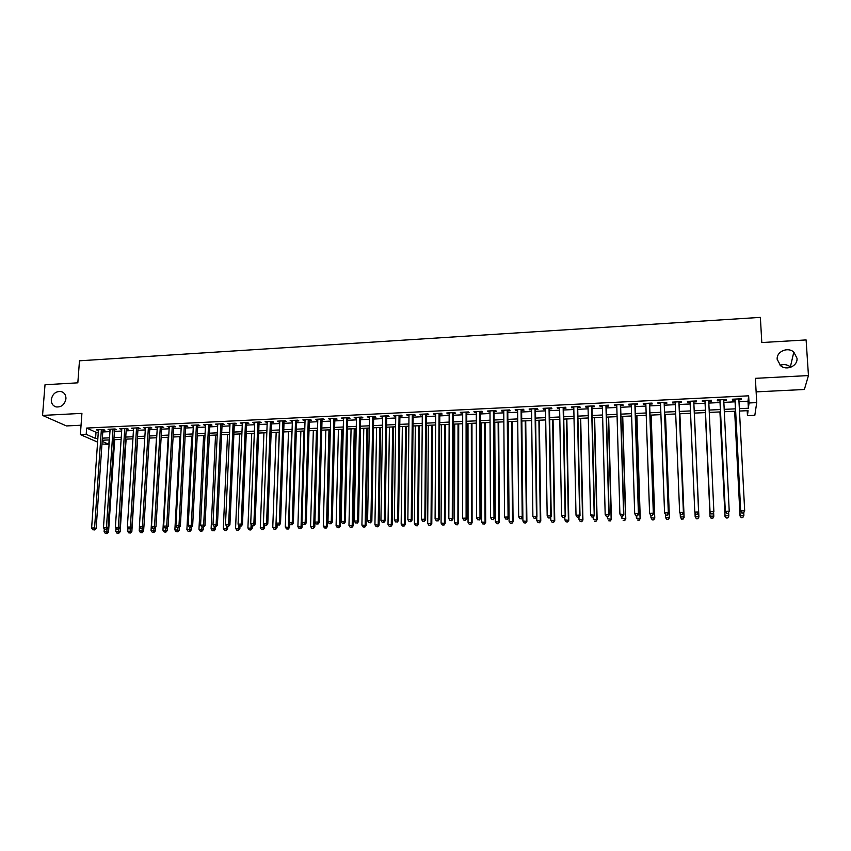 <?xml version="1.0" encoding="UTF-8"?>
<svg xmlns="http://www.w3.org/2000/svg" width="851" height="851" viewBox="0 0 851 851"><rect width="100%" height="100%" fill="white"/><g stroke="black" fill="none" stroke-linecap="round" stroke-linejoin="round"><path stroke-width="1.28" d="M65.942 398.811C64.687 404.672 61.389 407.374 56.028 406.916C52.783 405.831 51.209 403.406 51.294 399.619C52.581 393.736 55.911 391.045 61.293 391.566C64.474 392.662 66.016 395.077 65.942 398.811M797.004 358.26C797.876 365.941 786.76 371.015 780.644 365.76L777.186 359.356C776.335 351.559 787.771 346.538 793.813 352.101L797.004 358.26M780.122 365.324C783.867 363.994 787.292 364.515 790.377 366.887L790.792 367.26M109.151 439.935L108.854 444.307L101.96 444.02M756.135 391.875L804.376 389.492L808.45 375.568L806.11 339.932L761.805 342.538L760.368 317.38L79.473 360.803L77.835 382.822L45.018 384.748L42.55 415.416L66.463 425.936L81.058 425.223M738.976 401.64L747.997 401.204L748.646 395.821L749.04 402.97L756.73 402.608L754.826 415.331L747.455 415.66L748.072 410.65L739.476 411.044M747.189 410.682L747.455 415.66M102.907 430.329L104.939 430.234L103.407 429.532L96.429 429.872L98.408 430.553M114.545 429.776L116.587 429.681L115.076 428.968L108.066 429.308L110.056 429.989M126.246 429.212L128.299 429.117L126.82 428.404L119.768 428.744L121.767 429.425M138 428.649L140.075 428.553L138.617 427.83L131.533 428.17L133.543 428.861M149.829 428.085L151.904 427.979L150.478 427.266L143.351 427.606L145.383 428.298M161.711 427.51L163.796 427.415L162.392 426.691L155.233 427.032L157.275 427.723M173.657 426.936L175.753 426.84L174.381 426.106L167.179 426.457L169.232 427.149M185.667 426.362L187.773 426.255L186.422 425.532L179.189 425.883L181.252 426.574M197.74 425.777L199.857 425.681L198.538 424.947L191.262 425.298L193.337 425.989M209.867 425.202L212.005 425.096L210.708 424.362L203.4 424.713L205.485 425.404M222.068 424.606L224.217 424.511L222.951 423.766L215.601 424.128L217.707 424.819M234.333 424.021L236.493 423.915L235.248 423.181L227.866 423.532L229.983 424.234M246.662 423.426L248.832 423.33L247.62 422.575L240.195 422.936L242.322 423.638M259.055 422.83L261.236 422.734L260.055 421.979L252.587 422.341L254.736 423.043M271.522 422.234L273.703 422.128L272.565 421.373L265.055 421.734L267.203 422.447M284.043 421.639L286.244 421.532L285.128 420.777L277.586 421.139L279.756 421.841M296.648 421.032L298.85 420.926L297.765 420.16L290.18 420.532L292.361 421.234M309.307 420.426L311.53 420.32L310.477 419.554L302.839 419.915L305.041 420.628M322.04 419.809L324.274 419.703L323.242 418.937L315.572 419.309L317.785 420.011M334.837 419.192L337.081 419.086L336.092 418.32L328.38 418.692L330.603 419.394M347.708 418.575L349.963 418.469L349.006 417.692L341.251 418.064L343.485 418.777M360.643 417.958L362.92 417.852L361.983 417.064L354.186 417.447L356.441 418.16M373.653 417.33L375.94 417.224L375.046 416.437L367.207 416.82L369.472 417.533M386.737 416.703L389.035 416.596L388.173 415.809L380.291 416.182L382.567 416.905M399.896 416.075L402.204 415.958L401.374 415.171L393.439 415.554L395.736 416.267M413.118 415.437L415.437 415.32L414.639 414.533L406.672 414.916L408.98 415.639M426.415 414.799L428.755 414.682L427.989 413.884L419.969 414.277L422.298 414.99M439.786 414.16L442.137 414.043L441.403 413.235L433.35 413.629L434.095 414.426L435.691 414.352M453.232 413.512L455.593 413.395L454.902 412.586L446.796 412.98L447.509 413.788L449.158 413.703M466.752 412.863L469.135 412.746L468.465 411.937L460.317 412.331L460.997 413.139L462.689 413.054M480.358 412.203L482.74 412.097L482.113 411.278L473.922 411.671L474.571 412.48L476.305 412.405M494.027 411.554L496.431 411.437L495.835 410.618L487.591 411.012L488.208 411.831L490.006 411.746M507.781 410.895L510.185 410.778L509.643 409.948L501.345 410.352L501.92 411.171L503.771 411.086M521.599 410.225L524.035 410.108L523.514 409.278L515.174 409.682L515.717 410.512L517.621 410.416M535.513 409.554L537.949 409.437L537.47 408.608L529.088 409.012L529.588 409.842L531.545 409.746M549.491 408.884L551.948 408.767L551.501 407.937L543.076 408.342L543.544 409.171L545.544 409.076M563.553 408.214L566.021 408.097L565.617 407.257L557.139 407.661L557.565 408.501L559.628 408.395M577.701 407.533L580.18 407.416L579.818 406.565L571.287 406.98L571.681 407.82L573.787 407.725M591.924 406.852L594.423 406.725L594.094 405.884L585.52 406.289L585.871 407.14L588.041 407.033M606.231 406.161L608.742 406.044L608.454 405.193L599.827 405.608L600.136 406.459L602.359 406.352M620.613 405.47L623.145 405.353L622.889 404.491L614.22 404.906L614.486 405.767L616.773 405.65M635.08 404.778L637.622 404.65L637.42 403.789L628.698 404.214L628.921 405.076L631.261 404.959M649.643 404.076L652.196 403.959L652.026 403.087L643.25 403.512L643.441 404.374L645.835 404.257M664.28 403.374L666.844 403.246L666.727 402.385L657.897 402.81L658.046 403.672L660.504 403.555M679.002 402.672L681.587 402.544L681.502 401.672L672.62 402.097L672.737 402.97L675.247 402.842M693.81 401.959L696.405 401.832L696.373 400.949L687.438 401.385L687.502 402.257L690.076 402.14M708.745 401.236L711.319 401.119L711.319 400.225L702.341 400.661L702.362 401.544L704.968 401.417M723.765 400.513L726.318 400.395L726.36 399.502L717.329 399.938L717.308 400.832L719.935 400.704M748.646 395.821L86.642 428.064L96.014 432.287L98.291 432.18M102.79 431.957L109.949 431.617M114.438 431.404L121.661 431.063M126.139 430.851L133.437 430.5M137.905 430.287L145.276 429.936M149.733 429.723L157.18 429.372M161.616 429.159L169.136 428.798M173.561 428.585L181.167 428.223M185.582 428.021L193.251 427.649M197.655 427.436L205.41 427.074M209.793 426.862L217.622 426.489M221.994 426.277L229.908 425.904M234.259 425.691L242.248 425.319M246.599 425.106L254.662 424.723M258.991 424.521L267.15 424.128M271.458 423.926L279.692 423.532M283.989 423.33L292.308 422.926M296.584 422.724L304.988 422.319M309.253 422.117L317.742 421.713M321.986 421.511L330.56 421.107M334.794 420.905L343.453 420.49M347.665 420.288L356.409 419.873M360.611 419.671L369.44 419.256M373.632 419.054L382.546 418.628M386.716 418.426L395.715 418.001M399.874 417.798L408.969 417.373M413.097 417.171L422.287 416.735M426.404 416.533L435.68 416.096M439.776 415.894L449.147 415.448M453.232 415.256L462.689 414.809M466.752 414.618L476.315 414.16M480.358 413.969L490.006 413.501M494.037 413.309L503.781 412.852M507.792 412.661L517.631 412.192M521.62 412.001L531.567 411.522M535.534 411.331L545.576 410.852M549.523 410.671L559.66 410.182M563.585 410.001L573.829 409.512M577.733 409.32L588.073 408.831M591.966 408.65L602.412 408.15M606.274 407.959L616.826 407.459M620.666 407.278L631.325 406.767M635.144 406.587L645.898 406.076M649.707 405.895L660.567 405.374M664.344 405.193L675.322 404.672M679.077 404.491L690.161 403.97M693.884 403.789L705.053 403.257M708.83 403.076L720.02 402.544M723.861 402.363L735.073 401.821M738.881 399.789L741.402 399.672L741.498 398.779L732.403 399.215L732.339 400.108L734.977 399.981M97.599 442.116L80.366 434.606L81.919 413.373L42.55 415.416M80.366 434.606L86.196 434.329L95.578 438.467L97.865 438.361M86.642 428.064L86.196 434.329M808.45 375.568L755.38 378.333L756.73 402.608M102.141 441.361L108.854 444.307M735.562 411.214L724.318 411.735M720.478 411.905L709.255 412.427M705.479 412.597L694.299 413.107M690.555 413.278L679.449 413.788M675.694 413.958L664.695 414.469M660.908 414.639L650.026 415.139M646.217 415.309L635.442 415.809M631.612 415.979L620.943 416.469M617.092 416.65L606.518 417.128M602.646 417.309L592.19 417.788M588.296 417.969L577.935 418.447M574.021 418.628L563.756 419.096M559.82 419.277L549.661 419.734M545.714 419.915L535.651 420.383M531.673 420.564L521.716 421.022M517.727 421.202L507.866 421.66M503.845 421.841L494.08 422.287M490.048 422.468L480.379 422.915M476.326 423.096L466.763 423.543M462.689 423.724L453.211 424.16M449.126 424.351L439.733 424.777M435.627 424.968L426.34 425.394M422.213 425.585L413.012 426M408.874 426.191L399.757 426.606M395.598 426.798L386.577 427.213M382.407 427.404L373.472 427.819M369.281 428.01L360.441 428.415M356.229 428.606L347.474 429.01M343.251 429.202L334.581 429.595M330.337 429.787L321.752 430.18M313.328 430.574L310.562 526.407L314.785 526.812L317.487 430.383L308.998 430.766M304.722 430.968L296.308 431.351M292.021 431.553L283.691 431.925M279.383 432.127L271.139 432.51M266.82 432.702L258.661 433.074M254.321 433.276L246.237 433.648M241.886 433.85L233.887 434.212M229.525 434.414L221.6 434.776M217.228 434.978L209.378 435.34M204.985 435.542L197.219 435.893M192.815 436.095L185.124 436.446M180.71 436.648L173.104 436.999M168.668 437.201L161.137 437.552M156.69 437.754L149.223 438.095M144.776 438.297L137.383 438.637M132.916 438.839L125.608 439.18M121.119 439.382L113.885 439.712M109.385 439.914L102.226 440.244M739.349 408.661L748.38 408.246L749.04 402.97M102.365 438.159L109.534 437.818M114.023 437.616L121.257 437.276M125.735 437.074L133.043 436.733M137.511 436.531L144.904 436.18M149.351 435.978L156.807 435.638M161.254 435.425L168.785 435.074M173.221 434.872L180.827 434.521M185.241 434.318L192.932 433.957M197.336 433.755L205.091 433.393M209.484 433.191L217.324 432.829M221.696 432.627L229.621 432.265M233.982 432.063L241.982 431.691M246.333 431.489L254.406 431.117M258.747 430.914L266.906 430.532M271.224 430.34L279.468 429.957M283.766 429.755L292.095 429.372M296.382 429.17L304.796 428.787M309.062 428.585L317.561 428.191M321.816 427.989L330.39 427.596M334.634 427.404L343.293 427M347.527 426.808L356.271 426.394M360.484 426.202L369.323 425.798M373.515 425.596L382.439 425.192M386.609 424.989L395.63 424.575M399.789 424.383L408.895 423.958M413.033 423.766L422.234 423.341M426.351 423.149L435.638 422.724M439.744 422.532L449.126 422.096M453.211 421.915L462.689 421.468M466.763 421.288L476.326 420.841M480.379 420.649L490.038 420.203M494.069 420.022L503.835 419.564M507.845 419.383L517.695 418.926M521.695 418.745L531.652 418.277M535.619 418.096L545.672 417.628M549.629 417.447L559.777 416.979M563.713 416.799L573.968 416.32M577.882 416.139L588.232 415.66M592.126 415.479L602.593 414.99M606.455 414.82L617.018 414.331M620.868 414.15L631.538 413.65M635.367 413.48L646.143 412.98M649.941 412.799L660.823 412.299M664.61 412.129L675.598 411.618M679.353 411.437L690.459 410.927M694.193 410.756L705.373 410.235M709.149 410.065L720.361 409.544M724.201 409.363L735.434 408.842M747.997 401.204L748.38 408.246M96.014 432.287L95.578 438.467M741.359 398.779L741.402 399.672M726.275 399.513L726.318 400.395M711.276 400.236L711.319 401.119M687.47 401.385L687.502 402.257M672.694 402.087L672.737 402.97M658.014 402.8L658.046 403.672M643.409 403.502L643.441 404.374M628.9 404.204L628.921 405.076M614.465 404.895L614.486 405.767M600.115 405.587L600.136 406.459M585.85 406.278L585.871 407.14M571.659 406.959L571.681 407.82M557.554 407.64L557.565 408.501M543.523 408.32L543.544 409.171M529.577 408.991L529.588 409.842M515.706 409.661L515.717 410.512M501.92 410.32L501.92 411.171M488.197 410.98L488.208 411.831M474.56 411.639L474.571 412.48M460.997 412.299L460.997 413.139M447.509 412.948L447.509 413.788M434.106 413.597L434.095 414.426M420.766 414.235L420.756 415.065M407.501 414.873L407.491 415.703M394.3 415.511L394.29 416.341M381.184 416.139L381.174 416.969M368.132 416.767L368.121 417.596M355.154 417.394L355.144 418.224M342.251 418.022L342.23 418.841M329.411 418.639L329.39 419.458M316.636 419.256L316.615 420.075M303.945 419.862L303.913 420.681M291.308 420.479L291.287 421.288M278.745 421.075L278.713 421.894M266.246 421.681L266.214 422.49M253.811 422.277L253.779 423.085M241.45 422.873L241.418 423.681M229.153 423.468L229.11 424.277M216.92 424.064L216.877 424.862M204.751 424.649L204.708 425.447M192.634 425.234L192.603 426.032M180.593 425.808L180.55 426.606M168.615 426.383L168.572 427.181M156.701 426.957L156.648 427.755M144.84 427.532L144.798 428.319M133.054 428.106L133.001 428.893M121.321 428.67L121.267 429.457M109.641 429.234L109.588 430.01M98.035 429.787L97.971 430.574M734.934 399.087L740.71 511.451L735.051 399.087M742.029 512.93L740.806 510.866L744.678 510.76L743.54 513.121L742.029 512.93L743.54 513.121M738.838 398.906L744.678 510.76L743.583 512.887M740.71 511.451L741.998 513.164M734.658 411.256L740.03 515.993L743.891 515.334L743.763 512.749M734.775 411.256L740.115 515.44L741.285 517.663L742.827 517.408L741.317 517.451M742.827 517.408L743.891 515.334L742.795 517.631M741.285 517.663L740.03 515.993M719.893 399.821L725.329 511.855L719.957 399.81M726.605 513.334L725.371 511.27L729.222 511.174L728.126 513.515L726.605 513.334L728.126 513.515M723.722 399.63L729.222 511.174L728.148 513.291M725.329 511.855L726.584 513.557M711.266 513.727L710.032 511.674L704.958 400.534L710.032 512.259L710.032 511.674L713.861 511.579L712.798 513.919L711.266 513.727L712.798 513.919M708.702 400.353L713.861 511.579L712.798 513.685M710.032 512.259L711.266 513.961M696.044 514.355L697.543 514.089L696.044 514.355L694.788 512.079L690.044 401.257M696.022 514.121L694.788 512.079L698.586 511.983L698.628 512.557L693.767 401.076L698.586 511.983L697.543 514.089M697.554 514.312L698.628 512.557M680.906 514.749L682.406 514.706L680.906 514.749L679.63 512.483L675.215 401.97M680.864 514.515L679.63 512.483L683.406 512.387L683.491 512.951L678.96 401.789M678.907 401.789L683.406 512.387L682.374 514.483M682.406 514.706L683.491 512.951M719.935 411.937L724.999 516.376L725.041 515.823L728.796 515.727L728.647 512.632M719.999 411.937L725.041 515.823L726.222 518.046L727.743 517.791L726.243 517.823M727.743 517.791L728.743 516.28L727.722 518.004M726.222 518.046L724.999 516.376M711.255 518.206L712.755 518.163L711.255 518.206L710.053 516.206L705.319 412.607L710.053 516.748L710.053 516.206L713.787 516.11L713.627 512.536M712.755 518.163L713.776 516.663L712.744 518.387M711.255 518.419L710.053 516.748M698.905 517.036L694.373 413.107L698.905 517.036L697.863 518.759L696.363 518.578L697.863 518.759M694.99 512.876L695.15 516.578L698.873 516.493L697.841 518.536M696.373 518.791L695.15 516.578L696.363 518.578M680.215 513.759L680.343 516.961L684.034 516.865L684.108 517.419L679.885 413.767M683.023 518.919L681.545 518.95L683.055 519.131L684.034 516.865L679.832 413.777M681.577 519.163L680.343 516.961L681.545 518.95M684.108 517.419L683.055 519.131M665.854 515.132L667.354 515.1L665.854 515.132L664.567 512.876L660.472 402.683M665.801 514.908L664.567 512.876L668.322 512.781L668.45 513.355L664.248 402.502M664.142 402.502L668.322 512.781L667.301 514.876M667.354 515.1L668.45 513.355M665.514 514.642L665.61 517.334L669.407 517.791L665.471 414.426M668.29 519.28L666.822 519.323L668.333 519.504L669.29 517.248L665.376 414.437M666.876 519.535L665.737 517.876L666.822 519.323M669.407 517.791L668.333 519.504M652.249 519.908L653.706 519.865L652.249 519.908L650.972 517.716L650.898 515.525L652.323 515.259L650.898 515.525L649.59 513.281L645.813 403.385M650.824 515.302L649.59 513.281L653.323 513.174L653.494 513.749L649.611 403.204M649.462 403.214L653.323 513.174L652.323 515.259M652.387 515.483L653.494 513.749M652.185 519.684L650.972 517.716L654.781 518.163L651.143 415.086M653.642 519.653L654.621 517.621L651.004 415.097M654.781 518.163L653.706 519.865M636.027 515.908L637.505 515.876L636.027 515.908L634.697 513.674L631.24 404.087M635.942 515.685L634.697 513.674L638.41 513.568L638.622 514.132L635.059 403.906M634.867 403.917L638.41 513.568L637.42 515.653M637.505 515.876L638.622 514.132M636.346 515.908L636.41 518.089L640.25 518.525L636.888 415.745M639.08 520.014L637.622 520.057L639.154 520.227L640.048 517.993L636.718 415.745M640.25 518.525L639.154 520.227M621.241 516.291L622.709 516.259L621.241 516.291L619.9 514.057L616.752 404.789M621.134 516.078L619.9 514.057L623.836 514.525L620.592 404.608M620.358 404.619L623.592 513.961L622.613 516.036M622.709 516.259L623.836 514.525M621.879 516.28L621.943 518.45L625.793 518.897L622.719 416.394M624.591 520.386L623.155 520.418L624.687 520.599L625.549 518.365L622.507 416.405M625.793 518.897L624.687 520.599M606.54 516.674L608.008 516.642L606.54 516.674L605.178 514.451L602.338 405.48M606.423 516.461L605.178 514.451L609.146 514.908L606.199 405.299M605.933 405.31L608.848 514.355L607.891 516.419M608.008 516.642L609.146 514.908M591.934 517.057L593.392 517.014L591.934 517.057L590.551 514.834L588.02 406.172M591.796 516.834L590.551 514.834L594.541 515.291L591.902 405.991M591.594 406.001L594.2 514.738L593.253 516.802M593.392 517.014L594.541 515.291M577.329 406.693L579.637 515.121L576.01 515.217L573.776 406.863M577.68 406.672L580.01 515.674L579.637 515.121L578.701 517.174L577.255 517.217L578.701 517.174M578.85 517.397L580.01 515.674M576.01 515.217L577.255 517.217M563.149 407.374L565.16 515.504L561.554 515.6L559.607 407.544M563.543 407.352L565.575 516.057L565.16 515.504L564.234 517.557L562.788 517.589L564.234 517.557M564.404 517.77L565.575 516.057M561.554 515.6L562.788 517.589M549.044 408.055L550.757 515.887L547.172 515.983L545.534 408.225M549.48 408.033L551.214 516.44L550.757 515.887L549.852 517.929L548.416 517.961L549.852 517.929M550.033 518.142L551.214 516.44M547.172 515.983L548.416 517.961M535.024 408.725L536.449 516.27L532.886 516.366L531.535 408.895M535.492 408.703L536.938 516.812L536.449 516.27L535.545 518.302L534.12 518.333L535.545 518.302M535.747 518.514L536.938 516.812M532.886 516.366L534.12 518.333M521.078 409.395L522.216 516.642L518.674 516.738L517.61 409.565M521.599 409.374L522.748 517.185L522.216 516.642L521.333 518.674L519.918 518.706L521.333 518.674M521.546 518.887L522.748 517.185M518.674 516.738L519.918 518.706M507.217 410.065L508.068 517.014L504.547 517.11L503.76 410.235M507.77 410.044L508.632 517.557L508.068 517.014L507.196 519.036L505.781 519.078L507.196 519.036M507.419 519.248L508.632 517.557M504.547 517.11L505.781 519.078M493.431 410.735L493.995 517.387L490.495 517.482L489.995 410.895M494.027 410.703L494.601 517.929L493.995 517.387L493.144 519.408L491.74 519.44L493.144 519.408M493.389 519.621L494.601 517.929M490.495 517.482L491.74 519.44M479.719 411.395L480.007 517.759L476.528 517.855L476.305 411.554M480.347 411.363L480.655 518.291L480.007 517.759L479.166 519.77L477.773 519.801L479.166 519.77M479.421 519.982L480.655 518.291M476.528 517.855L477.773 519.801M466.093 412.054L466.103 518.121L462.636 518.216L462.689 412.214M466.752 412.022L466.784 518.653L466.103 518.121L465.274 520.131L463.88 520.163L465.274 520.131M465.54 520.344L466.784 518.653M462.636 518.216L463.88 520.163M452.53 412.703L452.275 518.493L448.828 518.578L449.158 412.863M453.232 412.671L452.987 519.025L452.275 518.493L451.455 520.493L450.073 520.525L451.455 520.493M451.743 520.695L452.987 519.025M448.828 518.578L450.073 520.525M607.497 516.653L607.55 518.823L611.422 519.259L608.635 417.033M610.199 520.748L608.763 520.78L610.305 520.961L611.135 518.727L608.38 417.043M611.422 519.259L610.305 520.961M593.19 517.025L593.243 519.184L597.125 519.631L594.626 417.681M595.881 521.11L594.455 521.142L596.008 521.312L596.806 519.099L594.328 417.692M597.125 519.631L596.008 521.312M578.967 517.227L579.01 519.546L582.924 519.982L580.69 418.32M581.648 521.461L580.222 521.503L581.786 521.674L582.563 519.461L580.35 418.33M580.222 521.503L579.01 519.546M582.924 519.982L581.786 521.674M564.819 517.163L564.873 519.908L568.787 520.344L566.84 418.947M567.489 521.823L566.085 521.854L567.649 522.025L568.394 519.823L566.458 418.969M566.085 521.854L564.873 519.908M568.787 520.344L567.649 522.025M550.746 517.11L550.799 520.269L554.746 520.706L553.054 419.586M553.416 522.174L552.012 522.206L553.597 522.376L554.309 520.184L552.639 419.607M552.012 522.206L550.799 520.269M554.746 520.706L553.597 522.376M536.768 517.057L536.811 520.631L540.779 521.057L539.353 420.213M539.428 522.525L538.023 522.557L539.608 522.727L540.3 520.535L538.906 420.234M538.023 522.557L536.811 520.631M540.779 521.057L539.608 522.727M521.833 421.011L522.908 520.982L526.886 521.408L525.727 420.841M525.503 522.876L524.12 522.908L525.716 523.078L526.375 520.897L525.237 420.862M524.12 522.908L522.908 520.982M526.886 521.408L525.716 523.078M508.26 421.639L509.079 521.333L513.068 521.759L512.174 421.458M511.674 523.227L510.292 523.259L511.887 523.429L512.525 521.248L511.653 421.479M510.292 523.259L509.079 521.333M513.068 521.759L511.887 523.429M494.771 422.256L495.325 521.684L499.335 522.11L498.697 422.075M497.909 523.567L496.537 523.599L498.143 523.769L498.75 521.599L498.133 422.096M496.537 523.599L495.325 521.684M499.335 522.11L498.143 523.769M481.347 422.873L481.645 522.035L485.676 522.461L485.293 422.692M484.23 523.908L482.857 523.95L484.474 524.12L485.059 521.95L484.698 422.713M482.857 523.95L481.645 522.035M485.676 522.461L484.474 524.12M467.997 423.479L468.05 522.386L472.092 522.801L471.965 423.298M470.624 524.259L469.263 524.29L470.88 524.461L471.443 522.301L471.326 423.33M469.263 524.29L468.05 522.386M472.092 522.801L470.88 524.461M454.721 424.096L454.519 522.727L458.583 523.152L458.71 423.904M457.083 524.599L455.742 524.631L457.359 524.79L457.902 522.642L458.04 423.936M455.742 524.631L454.519 522.727M458.583 523.152L457.359 524.79M439.052 413.352L438.52 518.855L435.095 518.94L435.691 413.512M439.797 413.32L439.276 519.376L438.52 518.855L437.712 520.844L436.34 520.886L437.712 520.844M438.01 521.057L439.276 519.376M435.095 518.94L436.34 520.886M425.649 414.001L424.851 519.216L421.447 519.301L422.309 414.16M426.425 413.958L425.638 519.738L424.851 519.216L424.053 521.206L422.692 521.237L424.053 521.206M424.372 521.408L425.638 519.738M421.447 519.301L422.692 521.237M412.31 414.639L411.256 519.578L407.863 519.663L408.991 414.799M413.129 414.607L412.075 520.099L411.256 519.578L410.469 521.557L409.108 521.589L410.469 521.557M410.799 521.759L412.075 520.099M407.863 519.663L409.108 521.589M399.055 415.277L397.736 519.929L394.364 520.025L395.747 415.437M399.906 415.235L398.587 520.45L397.736 519.929L396.96 521.908L395.609 521.94L396.96 521.908M397.3 522.11L398.587 520.45M394.364 520.025L395.609 521.94M441.52 424.692L441.073 523.078L445.147 523.493L445.52 424.511M443.626 524.929L442.286 524.971L443.924 525.131L444.424 522.993L444.818 424.543M442.286 524.971L441.073 523.078M445.147 523.493L443.924 525.131M428.383 425.298L427.702 523.418L431.787 523.833L432.404 425.117M430.244 525.269L428.915 525.301L430.553 525.471L431.031 523.333L431.659 425.149M428.915 525.301L427.702 523.418M431.787 523.833L430.553 525.471M415.331 425.894L414.394 523.759L418.501 524.173L419.362 425.713M416.937 525.61L415.618 525.641L417.256 525.801L417.713 523.673L418.586 425.745M415.618 525.641L414.394 523.759M418.501 524.173L417.256 525.801M402.332 426.489L401.161 524.088L405.289 524.503L406.384 426.308M403.704 525.939L402.385 525.971L404.034 526.131L404.47 524.003L405.576 426.34M402.385 525.971L401.161 524.088M405.289 524.503L404.034 526.131M385.865 415.916L384.29 520.291L380.94 520.376L382.578 416.075M386.748 415.873L385.184 520.801L384.29 520.291L383.524 522.259L382.184 522.291L383.524 522.259M383.886 522.461L385.184 520.801M380.94 520.376L382.184 522.291M389.418 427.085L388.013 524.429L392.151 524.844L393.481 426.894M390.545 526.269L389.226 526.301L390.886 526.461L391.29 524.344L392.641 426.936M389.226 526.301L388.013 524.429M392.151 524.844L390.886 526.461M372.749 416.543L370.919 520.642L367.589 520.727L369.483 416.703M373.674 416.501L371.844 521.152L370.919 520.642L370.164 522.599L368.834 522.642L370.164 522.599M370.536 522.812L371.844 521.152M367.589 520.727L368.834 522.642M376.567 427.67L374.929 524.759L379.078 525.173L380.652 427.489M377.45 526.599L376.142 526.631L377.801 526.79L378.195 524.684L379.769 427.521M376.142 526.631L374.929 524.759M379.078 525.173L377.801 526.79M359.707 417.181L357.622 520.993L354.314 521.078L356.463 417.33M360.664 417.128L358.579 521.503L357.622 520.993L356.888 522.95L355.558 522.982L356.888 522.95M357.271 523.152L358.579 521.503M354.314 521.078L355.558 522.982M363.781 428.255L361.909 525.099L366.079 525.503L367.877 428.074M364.43 526.929L363.132 526.96L364.802 527.12L365.164 525.014L366.972 428.117M363.132 526.96L361.909 525.099M366.079 525.503L364.802 527.12M346.74 417.798L344.4 521.344L341.113 521.429L343.506 417.958M347.729 417.756L345.4 521.854L344.4 521.344L343.676 523.291L342.357 523.322L343.676 523.291M344.07 523.493L345.4 521.854M341.113 521.429L342.357 523.322M351.069 428.84L348.974 525.429L353.154 525.833L355.186 428.649M351.484 527.248L350.186 527.28L351.857 527.439L352.197 525.344L354.239 428.691M350.186 527.28L348.974 525.429M353.154 525.833L351.857 527.439M333.837 418.426L331.252 521.684L327.975 521.78L330.624 418.575M334.858 418.373L332.284 522.195L331.252 521.684L330.539 523.631L329.231 523.673L330.539 523.631M330.943 523.833L332.284 522.195M327.975 521.78L329.231 523.673M338.421 429.425L336.092 525.758L340.294 526.163L342.549 429.234M338.602 527.577L337.315 527.609L338.996 527.769L339.304 525.673L341.57 429.276M337.315 527.609L336.092 525.758M340.294 526.163L338.996 527.769M321.008 419.043L318.178 522.035L314.923 522.12L317.806 419.192M322.061 418.99L319.242 522.535L318.178 522.035L317.476 523.971L316.168 524.014L317.476 523.971M317.891 524.173L319.242 522.535M314.923 522.12L316.168 524.014M325.837 430L323.295 526.078L327.497 526.482L329.986 429.808M325.795 527.897L324.508 527.928L326.199 528.088L326.486 526.003L328.975 429.851M324.508 527.928L323.295 526.078M327.497 526.482L326.199 528.088M308.243 419.66L305.179 522.376L301.935 522.461L305.062 419.809M309.328 419.607L306.264 522.886L305.179 522.376L304.477 524.312L303.179 524.344L304.477 524.312M304.913 524.514L306.264 522.886M301.935 522.461L303.179 524.344M313.051 528.216L311.774 528.248L313.466 528.407L313.732 526.322L316.444 430.425M311.774 528.248L310.562 526.407M314.785 526.812L313.466 528.407M295.552 420.266L292.244 522.716L289.021 522.801L292.393 420.426M296.669 420.213L293.361 523.216L292.244 522.716L291.553 524.652L290.265 524.684L291.553 524.652M292.01 524.844L293.361 523.216M289.021 522.801L290.265 524.684M300.871 431.138L297.893 526.726L302.126 527.131L302.254 522.95M300.371 528.535L299.116 528.567L300.807 528.726L301.052 526.652L303.977 431M299.116 528.567L297.893 526.726M302.126 527.131L300.807 528.726M282.926 420.883L279.383 523.057L276.181 523.142L279.777 421.032M284.074 420.82L280.532 523.556L279.383 523.057L278.702 524.982L277.426 525.014L278.702 524.982M279.171 525.184L280.532 523.556M276.181 523.142L277.426 525.014M288.489 431.712L285.298 527.056L289.542 527.45L289.67 523.769M287.776 528.854L286.51 528.886L288.212 529.045L288.436 526.971L291.585 431.563M286.51 528.886L285.298 527.056M289.542 527.45L288.212 529.045M270.363 421.479L266.586 523.397L263.406 523.482L267.235 421.639M271.554 421.426L267.778 523.897L266.586 523.397L265.927 525.312L264.65 525.354L265.927 525.312M266.406 525.514L267.778 523.897M263.406 523.482L264.65 525.354L264.576 528.088L263.236 529.673L261.523 529.513L263.236 529.673M276.181 432.276L272.767 527.375L277.022 527.769L277.139 524.588M275.235 529.173L273.979 529.194L275.692 529.354L275.894 527.29L279.245 432.138M273.979 529.194L272.767 527.375M277.022 527.769L275.692 529.354M257.874 422.085L253.875 523.737L250.705 523.822L254.768 422.234M259.087 422.032L255.087 524.227L253.875 523.737L253.215 525.652L251.949 525.684L253.215 525.652M253.704 525.844L255.087 524.227M250.705 523.822L251.949 525.684M263.927 432.84L260.3 527.694L263.406 527.609L263.555 523.716M262.768 529.482L263.406 527.609L264.576 528.088M261.523 529.513L260.3 527.694M245.45 422.681L241.216 524.067L238.067 524.152L242.354 422.83M246.694 422.628L242.461 524.556L241.216 524.067L240.578 525.971L239.312 526.014L240.578 525.971M241.078 526.173L242.461 524.556M238.067 524.152L239.312 526.014M251.736 433.393L247.907 528.003L252.194 528.397L252.29 525.822M250.364 529.79L249.12 529.822L250.843 529.982L251.13 524.461M249.12 529.822L247.907 528.003M252.194 528.397L250.843 529.982M233.1 423.277L228.632 524.397L225.494 524.482L230.015 423.426M234.365 423.224L229.908 524.886L228.632 524.397L228.004 526.301L226.749 526.333L228.004 526.301M228.515 526.492L229.908 524.886M225.494 524.482L226.749 526.333M239.61 433.946L235.567 528.322L239.876 528.716L239.971 526.195M238.025 530.099L236.791 530.13L238.514 530.29L238.78 525.205M236.791 530.13L235.567 528.322M239.876 528.716L238.514 530.29M220.803 423.872L216.122 524.727L212.995 524.812L217.739 424.021M222.111 423.809L217.42 525.216L216.122 524.727L215.494 526.631L214.25 526.663L215.494 526.631M216.016 526.822L217.42 525.216M212.995 524.812L214.25 526.663L214.144 528.865L215.431 529.333L215.537 526.833M227.547 434.499L223.302 528.631L227.621 529.024L227.728 526.514M225.749 530.407L224.526 530.439L226.249 530.598L226.483 525.939M224.526 530.439L223.302 528.631M227.621 529.024L226.249 530.598M208.58 424.458L203.666 525.056L200.57 525.141L205.527 424.606M209.91 424.394L205.006 525.546L203.666 525.056L203.059 526.95L201.815 526.982L203.059 526.95M203.591 527.141L205.006 525.546M200.57 525.141L201.815 526.982M215.548 435.052L211.101 528.95L214.144 528.865L213.537 530.716L212.325 530.747L213.537 530.716M212.325 530.747L211.101 528.95M215.431 529.333L214.048 530.907M196.411 425.043L191.284 525.386L188.199 525.471L193.379 425.192M197.772 424.979L192.645 525.875L191.284 525.386L190.688 527.269L189.454 527.301L190.688 527.269M191.23 527.46L192.645 525.875M188.199 525.471L189.454 527.301M203.612 435.595L198.964 529.258L203.304 529.641L203.421 527.152M201.389 531.024L200.187 531.056L201.921 531.205L201.389 531.024L202.091 527.088M200.187 531.056L198.964 529.258M203.304 529.641L201.921 531.205M184.316 425.628L178.976 525.716L175.902 525.79L181.295 425.777M185.709 425.564L180.359 526.195L178.976 525.716L178.38 527.599L177.157 527.631L178.38 527.599M178.933 527.78L180.359 526.195M175.902 525.79L177.157 527.631M191.73 436.148L186.89 529.567L191.241 529.95L191.369 527.301M189.316 531.332L188.114 531.354L189.847 531.513L189.316 531.332L190.007 527.492M188.114 531.354L186.89 529.567M191.241 529.95L189.847 531.513M172.274 426.213L166.722 526.035L163.669 526.12L169.275 426.351M173.7 426.138L168.147 526.514L166.722 526.035L166.136 527.918L164.924 527.939L166.136 527.918M166.711 528.099L168.147 526.514M163.669 526.12L164.924 527.939M179.923 436.691L174.881 529.875L179.242 530.258L179.401 527.269M177.295 531.63L176.093 531.662L177.838 531.811L177.295 531.63L177.987 527.811M176.093 531.662L174.881 529.875M179.242 530.258L177.838 531.811M160.307 426.787L154.542 526.354L151.499 526.439L157.318 426.936M161.754 426.723L155.988 526.833L154.542 526.354L153.967 528.226L152.754 528.258L153.967 528.226M154.542 528.418L155.988 526.833M151.499 526.439L152.754 528.258M168.168 437.223L162.935 530.173L167.296 530.556L167.487 527.248M165.339 531.928L164.147 531.96L165.902 532.109L165.339 531.928L166.019 528.12M164.147 531.96L162.935 530.173M167.296 530.556L165.902 532.109M148.393 427.362L142.415 526.684L139.404 526.758L145.425 427.51M149.872 427.287L143.893 527.152L142.415 526.684L141.851 528.545L140.649 528.577L141.851 528.545M142.447 528.737L143.893 527.152M139.404 526.758L140.649 528.577M156.467 437.765L151.042 530.481L155.425 530.864L155.637 527.226M153.446 532.226L152.265 532.258L154.02 532.407L153.446 532.226L154.127 528.428M152.265 532.258L151.042 530.481M155.425 530.864L154.02 532.407M136.543 427.936L130.363 527.003L127.363 527.077L133.596 428.074M138.053 427.862L131.862 527.471L130.363 527.003L129.809 528.854L128.607 528.886L129.809 528.854M130.416 529.045L131.862 527.471M127.363 527.077L128.607 528.886M139.458 526.843L139.224 530.779L143.606 531.162L143.851 527.205M141.617 532.524L140.436 532.556L142.191 532.705L141.617 532.524L142.287 528.737M140.436 532.556L139.224 530.779M143.606 531.162L142.191 532.705M124.757 428.5L118.374 527.312L115.385 527.397L121.821 428.638M126.299 428.425L119.906 527.79L118.374 527.312L117.832 529.173L116.63 529.205L117.832 529.173M118.438 529.354L119.906 527.79M115.385 527.397L116.63 529.205M127.682 527.535L127.459 531.088L131.862 531.46L137.617 438.627M129.852 532.822L128.671 532.854L130.437 533.003L129.852 532.822L130.522 528.928M128.671 532.854L127.459 531.088M131.862 531.46L130.437 533.003M113.034 429.064L106.449 527.631L103.471 527.705L110.109 429.212M114.598 428.989L108.003 528.099L106.449 527.631L105.907 529.482L104.716 529.513L105.907 529.482M106.535 529.662L108.003 528.099M103.471 527.705L104.716 529.513M115.959 528.226L115.757 531.386L120.161 531.758L126.118 439.148M118.14 533.12L116.97 533.151L118.736 533.3L118.14 533.12L118.821 528.939M116.97 533.151L115.757 531.386M120.161 531.758L118.736 533.3M101.365 429.627L94.578 527.939L91.621 528.024L98.461 429.766M102.96 429.553L96.163 528.407L94.578 527.939L94.046 529.79L92.865 529.822L94.046 529.79M94.684 529.971L96.163 528.407M91.621 528.024L92.865 529.822M104.301 528.896L104.109 531.684L108.534 532.056L114.672 439.68M106.492 533.407L105.333 533.439L107.098 533.588L106.492 533.407L107.194 528.96M105.333 533.439L104.109 531.684M108.534 532.056L107.098 533.588M793.813 352.101L790.377 366.887M61.293 391.566L63.368 392.577"/></g></svg>
